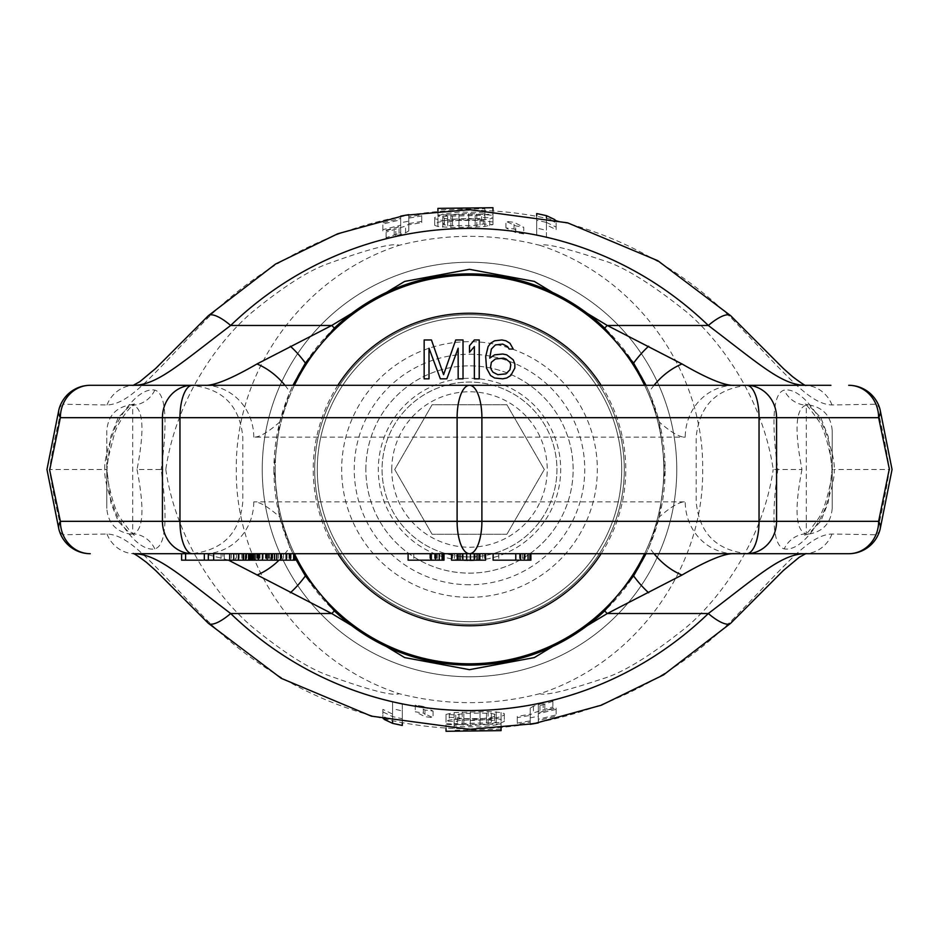<?xml version="1.0" encoding="UTF-8"?>
<svg xmlns="http://www.w3.org/2000/svg" width="939" height="939" viewBox="0 0 939 939"><rect width="100%" height="100%" fill="white"/><g stroke="black" fill="none" stroke-linecap="round" stroke-linejoin="round"><path stroke-width="0.7" stroke-dasharray="4.7 3.52" d="M801.965 469.5C794.206 509.607 795.65 531.051 806.296 533.81L806.296 405.19C795.65 407.949 794.206 429.393 801.965 469.5L773.196 469.5C762.515 396.023 717.854 338.333 686.585 311.948C650.492 283.062 622.228 265.749 601.782 259.986C566.287 248.119 545.618 243.224 539.772 245.302C492.928 233.353 446.072 233.353 399.228 245.302C392.842 242.72 369.367 248.765 328.814 263.413C309.365 270.068 283.813 286.313 252.157 312.171C220.9 338.592 176.391 396.411 165.804 469.5L161.168 469.5C167.928 419.604 165.804 393.148 154.818 390.108C138.925 387.267 121.284 413.406 115.427 427.069C107.774 446.941 104.217 461.084 104.769 469.5L49.556 469.5C52.114 488.069 56.551 509.818 62.878 534.761A32.384 30.13 -90 0 0 90.285 553.705M880.125 409.791A32.384 16.433 -14.1 0 0 876.122 404.24L832.024 404.979C809.019 404.04 788.208 376.656 731.868 318.626C585.361 174.091 353.639 174.091 207.132 318.626C150.792 376.656 129.981 404.04 106.976 404.979L62.878 404.24C56.551 429.182 52.114 450.931 49.556 469.5L49.802 469.5M832.212 508.363C830.921 523.223 822.916 531.838 808.197 534.197L806.296 533.81A25.905 24.531 110.6 0 0 784.182 548.892C773.184 545.676 771.06 519.208 777.832 469.5C771.06 419.792 773.184 393.324 784.182 390.108C800.897 387.384 819.278 415.496 824.935 430.121C831.719 449.218 834.818 462.34 834.231 469.5L832.001 469.5L831.203 479.477C827.142 500.158 822.447 513.75 817.141 520.276C809.664 530.629 805.439 535.559 804.477 535.054L808.197 534.197L820.78 521.345L828.21 502.435L832.107 469.5L828.21 436.565L820.78 417.655L808.197 404.803C822.916 407.162 830.921 415.777 832.212 430.637L832.212 508.363L832.212 430.637M848.715 385.295A32.384 30.13 90 0 1 876.122 404.24C881.228 423.137 885.665 444.886 889.444 469.5L834.231 469.5C834.818 476.66 831.719 489.782 824.935 508.879C819.278 523.504 800.897 551.616 784.182 548.892M546.416 222.402L556.134 227.085L556.134 229.632L546.416 224.914L546.416 237.168L536.697 234.773L536.697 220.266L546.416 222.402L546.416 217.719M523.739 233.928L515.652 232.543L505.933 227.919L514.032 228.999L523.739 233.928L523.739 227.238L515.652 225.876L505.933 221.287L514.032 222.343L523.739 227.238M492.975 221.944L475.169 220.242L458.971 220.078L444.405 222.649L442.785 224.257L447.645 225.642L475.169 225.501L483.268 223.998L492.975 224.585L484.888 226.416L476.789 226.992L450.884 227.473L437.926 226.487L434.687 225.36L434.687 224.175L437.926 222.355L450.884 219.28L468.69 218.447L484.888 219.984L484.888 215.301L437.926 216.451L437.926 214.972L492.975 214.315L492.975 221.944L492.975 215.348L468.69 213.329L447.645 214.937L442.785 217.073L444.405 218.411L452.492 219.327L468.69 219.163L480.029 218.458L483.268 217.414L492.975 217.989L489.735 218.94L476.789 220.407L442.785 220.595L434.687 218.74L434.687 217.555L442.785 214.127L458.971 212.038L476.789 212.237L484.888 213.399L484.888 208.716L437.926 209.843L437.926 208.364M386.105 238.964L386.105 237.684L399.063 233.353L400.683 232.039L400.683 226.475L382.866 230.924L382.866 229.632L400.683 225.231L400.683 222.766L408.782 221.146L408.782 223.588L421.728 221.393L421.728 222.59L408.782 224.808L408.782 230.912L405.542 232.813L386.105 238.964L386.105 230.841L399.063 226.592L400.683 225.29L400.683 219.738L382.866 224.081L382.866 222.801L400.683 218.494L400.683 216.04M539.772 245.302C636.501 276.536 704.097 371.633 702.665 469.5C704.097 567.367 636.501 662.465 539.772 693.698C545.618 695.776 566.287 690.881 601.782 679.014C622.228 673.251 650.492 655.938 686.585 627.052C717.854 600.667 762.515 542.977 773.196 469.5M539.772 693.698C492.928 705.647 446.072 705.647 399.228 693.698C302.499 662.465 234.903 567.367 236.335 469.5C234.903 371.633 302.499 276.536 399.228 245.302M165.804 469.5C176.391 542.589 220.9 600.408 252.157 626.829C283.813 652.687 309.365 668.932 328.814 675.587C369.367 690.235 392.842 696.28 399.228 693.698M154.818 390.108A25.905 24.531 110.6 0 1 132.704 405.19C143.338 407.819 144.782 429.252 137.035 469.5L161.168 469.5C167.928 519.396 165.804 545.852 154.818 548.892C138.925 551.733 121.284 525.594 115.427 511.931C107.774 492.059 104.217 477.916 104.769 469.5L106.999 469.5L107.797 459.523L114.64 433.09C118.995 420.484 130.075 406.493 134.523 403.946L130.803 404.803L118.291 417.515L110.919 436.083L106.893 469.5L110.919 502.917L118.291 521.485L130.803 534.197C116.084 531.838 108.079 523.223 106.788 508.363L106.788 469.5L106.788 508.363M880.125 529.209A32.384 16.433 14.1 0 1 876.122 534.761L832.024 534.021C809.019 534.96 788.208 562.344 731.868 620.374C585.361 764.909 353.639 764.909 207.132 620.374C150.792 562.344 129.981 534.96 106.976 534.021L62.878 534.761A32.384 16.433 -14.1 0 1 58.875 529.209M848.715 553.705A32.384 30.13 -90 0 0 876.122 534.761C881.228 515.863 885.665 494.114 889.444 469.5L889.198 469.5M382.866 711.915L382.866 709.368L392.584 714.086L392.584 701.832L402.303 704.227L402.303 718.734L392.584 716.598L382.866 711.915L382.866 718.734L382.866 716.199L392.584 720.859L392.584 708.64L402.303 710.976L402.303 725.448M423.348 706.457L433.067 711.081L424.968 710.001L415.261 705.072L423.348 706.457L423.348 713.124L433.067 717.713L424.968 716.657L415.261 711.762L423.348 713.124M457.352 717.701L463.831 718.758L480.029 718.922L491.355 717.466L494.595 716.351L496.215 714.743L491.355 713.358L480.029 713.077L463.831 713.499L455.732 715.002L446.025 714.415L454.112 712.584L488.116 711.527L501.074 712.513L504.313 713.64L504.313 714.825L501.074 716.645L488.116 719.72L470.31 720.553L454.112 719.016L454.112 723.699L501.074 722.549L501.074 724.028L446.025 724.685L446.025 717.056L457.352 717.701L457.352 724.274L470.31 725.671L491.355 724.063L496.215 721.927L494.595 720.589L486.508 719.673L470.31 719.837L458.971 720.542L455.732 721.586L446.025 721.011L449.265 720.06L462.211 718.593L496.215 718.405L504.313 720.26L504.313 721.445L496.215 724.873L480.029 726.962L462.211 726.763L454.112 725.601L454.112 730.284L501.074 729.157L501.074 730.636M552.895 701.316L539.937 705.647L538.317 706.961L538.317 712.525L556.134 708.076L556.134 709.368L538.317 713.769L538.317 716.234L530.218 717.854L530.218 715.412L517.272 717.607L517.272 716.41L530.218 714.192L530.218 708.088L533.458 706.187L552.895 700.036L552.895 708.159L539.937 712.408L538.317 713.71L538.317 719.262L556.134 714.919L556.134 716.199L538.317 720.506L538.317 722.96M832.001 469.5L831.203 459.523C827.142 438.842 822.447 425.25 817.141 418.724C809.641 408.348 805.427 403.418 804.477 403.946L808.197 404.803L806.296 405.19A25.905 24.531 -110.6 0 1 784.182 390.108M137.035 469.5C144.782 509.748 143.338 531.181 132.704 533.81L130.803 534.197L134.523 535.054C133.784 535.934 129.382 530.711 121.331 519.396C116.272 513.034 111.753 499.736 107.797 479.477L106.999 469.5M154.818 548.892A25.905 24.531 -110.6 0 0 132.704 533.81L132.704 405.19L130.803 404.803C116.084 407.162 108.079 415.777 106.788 430.637L106.788 469.5L106.788 430.637M624.294 469.5A154.794 154.794 0 0 1 469.5 624.294A154.794 154.794 0 0 1 314.706 469.5A154.794 154.794 0 0 1 469.5 314.706A154.794 154.794 0 0 1 624.294 469.5A154.794 154.794 0 0 1 469.5 624.294A154.794 154.794 0 0 1 314.706 469.5A154.794 154.794 0 0 1 469.5 314.706A154.794 154.794 0 0 1 624.294 469.5M676.761 469.5A207.261 207.261 0 0 0 469.5 262.239A207.261 207.261 0 0 0 262.239 469.5A207.261 207.261 0 0 0 469.5 676.761A207.261 207.261 0 0 0 676.761 469.5A207.261 207.261 0 0 1 469.5 676.761A207.261 207.261 0 0 1 262.239 469.5A207.261 207.261 0 0 1 469.5 262.239A207.261 207.261 0 0 1 676.761 469.5M646.055 385.295L649.131 392.068L659.248 422.01L665.105 469.5A195.605 195.605 0 0 0 469.5 273.895A195.605 195.605 0 0 0 273.895 469.5L279.752 422.01L289.869 392.068L292.945 385.295M659.248 516.99L665.105 469.5A195.605 195.605 0 0 1 469.5 665.105A195.605 195.605 0 0 1 273.895 469.5L279.752 516.99C267.897 506.602 259.234 501.567 253.765 501.884L685.235 501.884C679.766 501.567 671.103 506.602 659.248 516.99L649.131 546.932L646.055 553.705M295.104 558.083L289.869 546.932L279.752 516.99M734.462 385.295A51.821 49.309 90 0 0 685.235 437.116C679.766 437.433 671.103 432.398 659.248 422.01M279.752 422.01C267.897 432.398 259.234 437.433 253.765 437.116L685.235 437.116M654.049 385.295A51.821 34.144 132.1 0 0 649.131 392.068M284.951 385.295A51.821 34.144 47.9 0 1 289.869 392.068M106.976 404.979A32.384 30.189 90 0 1 134.735 385.295L204.456 385.295A51.821 49.309 90 0 1 253.765 437.116M746.646 385.295L805.545 385.295M120.345 385.295L108.102 385.295M830.898 385.295L818.655 385.295M58.875 409.791A32.384 16.433 14.1 0 1 62.878 404.24A32.384 30.13 90 0 1 90.285 385.295M830.898 553.705L818.655 553.705M832.024 534.021A32.384 30.189 -90 0 1 804.312 553.705M731.868 620.374A32.384 9.953 -133.8 0 1 730.753 623.214M207.132 620.374A32.384 9.953 -46.2 0 0 208.247 623.214M106.976 534.021A32.384 30.189 -90 0 0 134.735 553.705L133.455 553.705M228.529 560.172L204.456 553.705L295.104 553.705L190.993 553.705C222.461 550.63 239.738 533.352 242.814 501.884L242.814 437.116C239.738 405.648 222.461 388.37 190.993 385.295M408.101 553.705L443.994 553.705L408.101 553.705L443.994 553.705L408.101 553.705L408.101 560.172L443.994 560.172M451.553 553.705L485.557 553.705L451.553 553.705L485.557 553.705L485.557 560.172L451.553 560.172L451.553 553.705L485.557 553.705M493.116 553.705L530.899 553.705L529.948 553.705L530.899 553.705L530.899 560.172L493.116 560.172L493.116 553.705L530.899 553.705M746.646 553.705L805.545 553.705M253.765 501.884A51.821 49.309 -90 0 1 204.456 553.705L204.315 553.705M515.781 553.705L498.785 553.705L515.781 553.705L515.781 560.172M185.605 553.705L181.603 553.705M235.407 553.705L271.101 553.705L213.658 553.705L249.727 553.705L235.407 553.705L235.407 560.172L295.104 560.172M431.717 553.705L413.77 553.705L437.386 553.705L431.717 553.705L431.717 560.172L413.77 560.172L434.557 560.172L431.717 560.172L431.717 553.705M243.999 553.705L221.076 553.705L245.325 553.705L243.999 553.705L243.999 560.172L221.076 560.172L243.999 560.172M279.047 560.172A51.821 34.144 -47.9 0 0 289.869 546.932M654.049 553.705A51.821 34.144 -132.1 0 1 649.131 546.932M734.462 553.705A51.821 49.309 -90 0 1 685.235 501.884M413.77 553.705L413.77 560.172L413.77 553.705M429.827 553.705L429.827 560.172M443.055 553.705L443.055 560.172L435.496 560.172L443.055 560.172M442.105 553.705L442.105 560.172M439.276 553.705L439.276 560.172M435.496 553.705L435.496 560.172M437.386 553.705L437.386 560.172L434.557 560.172L437.386 560.172L437.386 553.705L437.386 560.172M181.603 560.172L235.407 560.172M222.93 560.172L204.315 560.172L222.93 560.172L222.93 553.705M249.398 560.172L250.713 560.172L249.398 560.172L249.398 553.705M245.29 560.172L245.325 553.705L245.29 560.172M270.585 560.172L257.204 560.172L270.585 560.172L270.585 553.705M434.557 553.705L434.557 560.172L434.557 553.705M436.435 553.705L436.435 560.172L436.435 553.705M484.618 553.705L484.618 560.172M482.728 553.705L482.728 560.172M478.949 553.705L478.949 560.172M475.169 553.705L475.169 560.172M470.439 553.705L470.439 560.172M466.671 553.705L466.671 560.172M461.941 553.705L461.941 560.172M458.162 553.705L458.162 560.172M454.382 553.705L454.382 560.172M452.492 553.705L452.492 560.172M457.223 553.705L457.223 560.172M479.888 553.705L479.888 560.172M529.948 553.705L529.948 560.172M528.058 553.705L528.058 560.172M524.279 553.705L524.279 560.172M520.511 553.705L520.511 560.172M498.785 553.705L498.785 560.172L498.785 553.705M519.56 553.705L519.56 560.172L519.56 553.705M522.389 553.705L522.389 560.172L522.389 553.705M525.23 553.705L525.23 560.172L525.23 553.705M229.691 553.705L229.691 560.172M224.351 553.705L224.351 560.172M246.757 553.705L246.757 560.172M249.727 553.705L249.727 560.172M245.725 553.705L245.725 560.172M271.101 553.705L271.101 560.172M266.43 553.705L266.43 560.172M231.311 553.705L231.311 560.172M243.917 553.705L243.917 560.172M241.875 553.705L241.875 560.172M239.152 553.705L239.152 560.172M236.452 553.705L236.452 560.172M233.764 553.705L233.764 560.172M221.076 553.705L221.076 560.172M268.554 553.705L268.554 560.172M265.854 553.705L265.854 560.172M263.166 553.705L263.166 560.172M259.164 553.705L259.164 560.172M257.838 553.705L257.838 560.172M257.204 553.705L257.204 560.172M258.577 553.705L258.577 560.172M259.95 553.705L259.95 560.172M262.662 553.705L262.662 560.172M266.03 553.705L266.03 560.172M268.718 553.705L268.718 560.172M272.721 553.705L272.721 560.172M293.79 553.705L293.79 560.172M291.137 553.705L291.137 560.172M285.796 553.705L285.796 560.172M281.77 553.705L281.77 560.172M276.383 553.705L276.383 560.172M270.972 553.705L270.972 560.172M267.58 553.705L267.58 560.172M271.582 553.705L271.582 560.172M274.294 553.705L274.294 560.172M278.343 553.705L278.343 560.172M281.7 553.705L281.7 560.172M287.041 553.705L287.041 560.172M289.036 553.705L289.036 560.172M289.67 553.705L289.67 560.172M288.966 553.705L288.966 560.172M286.923 553.705L286.923 560.172M283.531 553.705L283.531 560.172M280.162 553.705L280.162 560.172M276.817 553.705L276.817 560.172M272.803 553.705L272.803 560.172M269.458 553.705L269.458 560.172M265.42 553.705L265.42 560.172M260.021 553.705L260.021 560.172M256.617 553.705L256.617 560.172M253.894 553.705L253.894 560.172M251.828 553.705L251.828 560.172M832.024 404.979A32.384 30.189 90 0 0 804.312 385.295M731.868 318.626A32.384 9.953 133.8 0 0 730.753 315.786M207.132 318.626A32.384 9.953 46.2 0 1 208.247 315.786M382.866 709.368L382.866 716.199M392.584 716.598L392.584 721.281M384.274 719.427L382.866 718.734M402.303 718.734L402.303 723.194M402.303 704.227L402.303 710.976M392.584 701.832L392.584 708.64M392.584 714.086L392.584 720.859M446.025 731.281L446.025 723.652L457.352 724.274M530.218 724.544L530.218 722.114L517.272 724.262L517.272 723.065L530.218 720.894L530.218 714.802L533.458 712.912L552.895 706.891L552.895 708.159M433.067 711.081L433.067 717.713M415.261 705.072L415.261 711.762M424.968 710.001L424.968 716.657M463.831 718.758L463.831 725.331M446.025 717.056L446.025 723.652M446.025 724.685L446.025 728.57M501.074 724.028L501.074 727.971M501.074 722.549L501.074 729.157M454.112 723.699L454.112 730.284M454.112 719.016L454.112 725.601M462.211 720.178L462.211 726.763M470.31 720.553L470.31 727.126M480.029 720.377L480.029 726.962M488.116 719.72L488.116 726.317M496.215 718.276L496.215 724.873M501.074 716.645L501.074 723.265M504.313 714.825L504.313 721.445M504.313 713.64L504.313 720.26M501.074 712.513L501.074 719.121M496.215 711.797L496.215 718.405M488.116 711.527L488.116 718.112M480.029 711.621L480.029 718.206M470.31 711.809L470.31 718.382M462.211 712.008L462.211 718.593M454.112 712.584L454.112 719.168M449.265 713.476L449.265 720.06M446.025 714.415L446.025 721.011M455.732 715.002L455.732 721.586M458.971 713.957L458.971 720.542M463.831 713.499L463.831 720.084M470.31 713.264L470.31 719.837M480.029 713.077L480.029 719.661M486.508 713.088L486.508 719.673M491.355 713.358L491.355 719.955M494.595 713.992L494.595 720.589M496.215 714.743L496.215 721.34M496.215 715.33L496.215 721.927M494.595 716.351L494.595 722.948M491.355 717.466L491.355 724.063M486.508 718.347L486.508 724.931M480.029 718.922L480.029 725.507M470.31 719.098L470.31 725.671M544.796 703.827L544.796 710.612M552.895 700.036L552.895 706.891M543.176 702.982L543.176 709.767M538.317 704.473L538.317 711.234M533.458 706.187L533.458 712.912M530.218 708.088L530.218 714.802M530.218 714.192L530.218 720.894M517.272 716.41L517.272 723.065M517.272 717.607L517.272 724.262M530.218 715.412L530.218 722.114M530.218 717.854L530.218 724.333M538.317 716.234L538.317 722.901M538.317 713.769L538.317 720.506M556.134 709.368L556.134 716.199M556.134 708.076L556.134 714.919M538.317 712.525L538.317 719.262M538.317 706.961L538.317 713.71M539.937 705.647L539.937 712.408M556.134 229.632L556.134 222.801L546.416 218.141L546.416 230.36L536.697 228.024L536.697 213.552M556.134 227.085L556.134 222.801M546.416 224.914L546.416 218.141M554.726 219.573L556.134 220.266M492.975 207.719L492.975 215.348M408.782 214.456L408.782 216.886L421.728 214.738L421.728 215.935L408.782 218.106L408.782 224.198L405.542 226.088L386.105 232.109M536.697 234.773L536.697 228.024M536.697 220.266L536.697 215.806M546.416 237.168L546.416 230.36M515.652 232.543L515.652 225.876M505.933 227.919L505.933 221.287M514.032 228.999L514.032 222.343M475.169 220.242L475.169 213.669M481.648 221.299L481.648 214.726M468.69 219.902L468.69 213.329M458.971 220.078L458.971 213.493M452.492 220.653L452.492 214.069M447.645 221.534L447.645 214.937M444.405 222.649L444.405 216.052M442.785 223.67L442.785 217.073M442.785 224.257L442.785 217.66M444.405 225.008L444.405 218.411M447.645 225.642L447.645 219.045M452.492 225.912L452.492 219.327M458.971 225.923L458.971 219.339M468.69 225.736L468.69 219.163M475.169 225.501L475.169 218.916M480.029 225.043L480.029 218.458M483.268 223.998L483.268 217.414M492.975 224.585L492.975 217.989M489.735 225.524L489.735 218.94M484.888 226.416L484.888 219.832M476.789 226.992L476.789 220.407M468.69 227.191L468.69 220.618M458.971 227.379L458.971 220.794M450.884 227.473L450.884 220.888M442.785 227.203L442.785 220.595M437.926 226.487L437.926 219.879M434.687 225.36L434.687 218.74M434.687 224.175L434.687 217.555M437.926 222.355L437.926 215.735M442.785 220.724L442.785 214.127M450.884 219.28L450.884 212.684M458.971 218.623L458.971 212.038M468.69 218.447L468.69 211.874M476.789 218.822L476.789 212.237M484.888 219.984L484.888 213.399M484.888 215.301L484.888 208.716M437.926 216.451L437.926 209.843M437.926 214.972L437.926 211.029M492.975 214.315L492.975 210.43M386.105 237.684L386.105 230.841M394.204 235.173L394.204 228.388M395.824 236.018L395.824 229.233M400.683 234.527L400.683 227.766M405.542 232.813L405.542 226.088M408.782 230.912L408.782 224.198M408.782 224.808L408.782 218.106M421.728 222.59L421.728 215.935M421.728 221.393L421.728 214.738M408.782 223.588L408.782 216.886M408.782 221.146L408.782 214.667M400.683 222.766L400.683 216.099M400.683 225.231L400.683 218.494M382.866 229.632L382.866 222.801M382.866 230.924L382.866 224.081M400.683 226.475L400.683 219.738M400.683 232.039L400.683 225.29M399.063 233.353L399.063 226.592M391.774 469.5A77.726 77.726 0 0 1 469.5 391.774A77.726 77.726 0 0 1 547.226 469.5A77.726 77.726 0 0 1 469.5 547.226A77.726 77.726 0 0 1 391.774 469.5M365.87 469.5A103.63 103.63 0 0 1 469.5 365.87A103.63 103.63 0 0 1 573.13 469.5A103.63 103.63 0 0 1 469.5 573.13A103.63 103.63 0 0 1 365.87 469.5A103.63 103.63 0 0 0 469.5 573.13A103.63 103.63 0 0 0 573.13 469.5A103.63 103.63 0 0 0 469.5 365.87A103.63 103.63 0 0 0 365.87 469.5M469.5 556.933A87.433 87.433 0 0 1 382.067 469.5A87.433 87.433 0 0 1 469.5 382.067A87.433 87.433 0 0 1 556.933 469.5A87.433 87.433 0 0 1 469.5 556.933A87.433 87.433 0 0 1 382.067 469.5A87.433 87.433 0 0 1 469.5 382.067A87.433 87.433 0 0 1 556.933 469.5A87.433 87.433 0 0 1 469.5 556.933A87.433 87.433 0 0 0 556.933 469.5A87.433 87.433 0 0 0 469.5 382.067A87.433 87.433 0 0 0 382.067 469.5A87.433 87.433 0 0 0 469.5 556.933M469.5 597.333A127.833 127.833 0 0 0 597.333 469.5A127.833 127.833 0 0 0 469.5 341.667A127.833 127.833 0 0 0 341.667 469.5A127.833 127.833 0 0 0 469.5 597.333M317.288 469.5A152.212 152.212 0 0 1 469.5 317.288A152.212 152.212 0 0 1 621.712 469.5A152.212 152.212 0 0 1 469.5 621.712A152.212 152.212 0 0 1 317.288 469.5A152.212 152.212 0 0 1 469.5 317.288A152.212 152.212 0 0 1 621.712 469.5A152.212 152.212 0 0 1 469.5 621.712A152.212 152.212 0 0 1 317.288 469.5M275.197 469.5A194.303 194.303 0 0 0 469.5 663.803A194.303 194.303 0 0 0 663.803 469.5A194.303 194.303 0 0 0 469.5 275.197A194.303 194.303 0 0 0 295.104 555.184A194.303 194.303 0 0 1 294.388 385.295A194.303 194.303 0 0 0 275.197 469.5M644.612 553.705A194.303 194.303 0 0 0 644.612 385.295A194.303 194.303 0 0 1 644.612 553.705M506.896 534.268L432.104 534.268L394.709 469.5L432.104 404.732L506.896 404.732L544.291 469.5L506.896 534.268L544.291 469.5L506.896 404.732L432.104 404.732L394.709 469.5L432.104 534.268L506.896 534.268M458.162 348.228L458.162 378.828L463.021 378.828L463.021 339.965L455.732 339.965L443.595 374.684L431.447 339.965L424.158 339.965L424.158 378.828L429.017 378.828L429.017 348.228L440.356 378.828L446.835 378.828L458.162 348.228M479.219 378.828L479.219 339.965L474.359 339.965L469.5 345.752L469.5 352.36L474.359 346.573L474.359 378.828L479.219 378.828M513.222 359.801L506.743 354.848L502.694 354.015L494.595 354.848L489.735 358.146L491.355 349.062L495.405 344.918L502.694 344.097L507.553 346.573L509.173 349.062L513.222 349.062L509.983 343.275L505.933 340.787L501.884 339.965L494.595 340.787L490.545 343.275L488.116 346.573L485.698 356.503L486.508 368.076L490.545 375.518L494.595 377.994L502.694 378.828L506.743 377.994L510.793 375.518L514.842 368.076L514.842 363.945L513.222 359.801M509.983 362.29L510.793 364.766L509.983 369.731L505.933 373.863L497.834 374.684L492.975 372.208L491.355 369.731L490.545 367.243L491.355 362.29L495.405 358.98L503.504 358.146L505.933 358.98L509.983 362.29M469.5 560.689A91.189 91.189 0 0 0 560.689 469.5A91.189 91.189 0 0 0 469.5 378.311A91.189 91.189 0 0 0 378.311 469.5A91.189 91.189 0 0 0 469.5 560.689M469.5 584.751A115.251 115.251 0 0 1 354.249 469.5A115.251 115.251 0 0 1 469.5 354.249A115.251 115.251 0 0 1 584.751 469.5A115.251 115.251 0 0 1 469.5 584.751M337.864 385.295A156.261 156.261 0 0 0 337.864 553.705M601.136 553.705A156.261 156.261 0 0 0 601.136 385.295M748.007 385.295C716.539 388.37 699.262 405.648 696.186 437.116L696.186 501.884C699.262 533.352 716.539 550.63 748.007 553.705M204.456 553.705L134.746 553.705M134.735 385.295L133.455 385.295"/><path stroke-width="1.41" d="M49.556 469.5L60.366 521.321L162.435 521.321L162.435 417.679L179.959 417.679L179.959 521.321L457.105 521.321L457.105 417.679L481.895 417.679L481.895 521.321L759.041 521.321L759.041 417.679L878.634 417.679L889.444 469.5M818.655 385.295L734.544 385.295C725.389 386.023 707.889 378.91 682.019 363.968L607.287 325.469L534.326 281.407L469.488 269.329L404.65 281.418L331.725 325.469L256.981 363.968C231.123 378.91 213.611 386.023 204.456 385.295L746.646 385.295A32.384 29.919 -90 0 1 776.565 417.679L776.565 521.321L878.634 521.321L889.198 469.5M49.802 469.5L60.366 417.679A32.384 29.919 -90 0 1 90.285 385.295L830.898 385.295M646.055 553.705L633.614 575.924L604.646 610.913C528.54 683.181 410.472 683.181 334.354 610.913L305.386 575.924L295.104 558.083M292.945 385.295L305.386 363.076L334.354 328.087C410.449 255.819 528.528 255.819 604.646 328.087L633.614 363.076L646.055 385.295M682.019 363.968A51.821 34.144 132.1 0 0 654.049 385.295M648.661 346.233A51.821 21.198 124.3 0 0 633.614 363.076M132.986 385.459L139.829 381.68L155.757 368.393L208.247 315.786L275.479 264.094L337.7 233.776L405.178 215.277L469.559 209.679L567.626 222.848L657.805 260.69L730.753 315.786A32.384 9.953 133.8 0 0 708.335 325.469L607.287 325.469A51.821 14.942 130.2 0 0 604.646 328.087M208.247 315.786L208.247 315.786A32.384 9.953 46.2 0 1 230.665 325.469L331.725 325.469A51.821 14.942 49.8 0 1 334.354 328.087M290.339 346.233A51.821 21.198 55.7 0 1 305.386 363.076M256.981 363.968A51.821 34.144 47.9 0 1 284.951 385.295M204.456 385.295L120.345 385.295M108.102 385.295L90.285 385.295A32.384 32.384 0 0 0 58.875 409.791A32.384 16.433 14.1 0 0 60.366 417.679L162.435 417.679A32.384 29.919 -90 0 1 192.354 385.295A32.384 12.395 -90 0 0 179.959 417.679L457.105 417.679A32.384 12.395 -90 0 1 469.5 385.295A32.384 12.395 -90 0 1 481.895 417.679L759.041 417.679A32.384 12.395 -90 0 0 746.646 385.295M804.265 385.295A32.384 30.189 90 0 0 804.254 385.295L804.3 385.295A32.384 30.189 90 0 0 804.265 385.295C781.33 384.344 760.308 365.048 708.335 325.469C573.846 196.098 365.154 196.098 230.665 325.469C178.692 365.048 157.67 384.344 134.735 385.295A32.384 30.189 90 0 1 134.746 385.295L134.7 385.295M880.125 409.791A32.384 16.433 -14.1 0 1 878.634 417.679A32.384 29.919 -90 0 0 848.715 385.295A32.384 32.384 0 0 1 880.125 409.791L892.05 469.5L880.125 529.209A32.384 16.433 14.1 0 0 878.634 521.321A32.384 29.919 90 0 1 848.715 553.705L830.898 553.705M818.655 553.705L804.265 553.705A32.384 30.189 -90 0 1 804.254 553.705C781.33 554.656 760.308 573.952 708.335 613.531C573.846 742.902 365.154 742.902 230.665 613.531C178.692 573.952 157.67 554.656 134.735 553.705A32.384 30.189 -90 0 0 134.746 553.705L848.715 553.705A32.384 32.384 0 0 0 880.125 529.209M848.715 553.705L804.3 553.705A32.384 30.189 -90 0 1 804.265 553.705L734.544 553.705C725.389 552.977 707.889 560.09 682.019 575.032L607.287 613.531L534.326 657.593L469.488 669.671L404.65 657.582L331.725 613.531L228.529 560.172M806.014 553.541L799.171 557.32L783.243 570.607L730.753 623.214A32.384 9.953 -133.8 0 1 708.335 613.531L607.287 613.531A51.821 14.942 -130.2 0 1 604.646 610.913M730.753 623.214L663.521 674.906L601.3 705.224L533.822 723.723L469.441 729.321L371.375 716.152L281.195 678.31L208.247 623.214A32.384 9.953 -46.2 0 0 230.665 613.531L331.725 613.531A51.821 14.942 -49.8 0 0 334.354 610.913M295.046 553.705L295.046 560.172L295.104 553.705L408.101 553.705L408.101 560.172L430.778 560.172L430.778 553.705M443.055 553.705L443.055 560.172L443.994 560.172L443.994 553.705L451.553 553.705L451.553 560.172L485.557 560.172L485.557 553.705L493.116 553.705L493.116 560.172L530.899 560.172L530.899 553.705L746.646 553.705A32.384 12.395 90 0 0 759.041 521.321L776.565 521.321A32.384 29.919 90 0 1 746.646 553.705M295.046 560.172L181.603 560.172L181.603 553.705L134.7 553.705M204.315 560.172L204.315 553.705L185.605 553.705L185.605 560.172M60.366 521.321A32.384 29.919 90 0 0 90.285 553.705L90.285 553.705A32.384 32.384 0 0 1 58.875 529.209A32.384 16.433 -14.1 0 1 60.366 521.321M162.435 521.321A32.384 29.919 90 0 0 192.354 553.705A32.384 12.395 90 0 1 179.959 521.321L162.435 521.321M457.105 521.321A32.384 12.395 90 0 0 469.5 553.705A32.384 12.395 90 0 0 481.895 521.321L457.105 521.321M256.981 575.032A51.821 34.144 -47.9 0 0 279.047 560.172M290.339 592.767A51.821 21.198 -55.7 0 0 305.386 575.924M648.661 592.767A51.821 21.198 -124.3 0 1 633.614 575.924M682.019 575.032A51.821 34.144 -132.1 0 1 654.049 553.705M435.496 553.705L435.496 560.172L430.778 560.172M439.276 553.705L439.276 560.172L435.496 560.172M442.105 553.705L442.105 560.172L439.276 560.172M443.055 560.172L442.105 560.172M457.223 553.705L457.223 560.172M458.162 553.705L458.162 560.172M460.051 553.705L460.051 560.172M462.892 553.705L462.892 560.172M466.671 553.705L466.671 560.172M470.439 553.705L470.439 560.172M474.218 553.705L474.218 560.172M477.059 553.705L477.059 560.172M478.949 553.705L478.949 560.172M479.888 553.705L479.888 560.172M515.781 553.705L515.781 560.172M520.511 553.705L520.511 560.172M524.279 553.705L524.279 560.172M528.058 553.705L528.058 560.172M529.948 553.705L529.948 560.172M208.317 553.705L208.317 560.172M213.658 553.705L213.658 560.172M229.691 553.705L229.691 560.172M233.717 553.705L233.717 560.172M238.436 553.705L238.436 560.172M243.166 553.705L243.166 560.172M245.877 553.705L245.877 560.172M248.6 553.705L248.6 560.172M249.985 553.705L249.985 560.172M250.713 553.705L250.713 560.172M274.599 553.705L274.599 560.172M276.747 553.705L276.747 560.172M280.773 553.705L280.773 560.172M286.184 553.705L286.184 560.172M290.245 553.705L290.245 560.172M293.649 553.705L293.649 560.172M251.769 553.705L251.769 560.172M253.084 553.705L253.084 560.172M255.068 553.705L255.068 560.172M258.413 553.705L258.413 560.172M262.427 553.705L262.427 560.172M267.146 553.705L267.146 560.172M271.887 553.705L271.887 560.172M392.584 721.281L392.584 723.359L384.274 719.427M402.303 723.194L402.303 725.448L392.584 723.359M501.074 727.971L501.074 730.636L446.025 731.281L446.025 728.57M538.317 722.901L530.218 724.333M536.697 215.806L536.697 213.552L546.416 215.641L554.726 219.573M437.926 211.029L437.926 208.364L492.975 207.719L492.975 210.43M400.683 216.099L408.782 214.667M546.416 217.719L546.416 215.641M295.104 555.184A194.303 194.303 0 0 0 644.612 553.705A194.303 194.303 0 0 1 295.104 555.184M294.388 385.295A194.303 194.303 0 0 1 644.612 385.295A194.303 194.303 0 0 0 294.388 385.295M458.162 348.228L458.162 378.828L463.021 378.828L463.021 339.965L455.732 339.965L443.595 374.684L431.447 339.965L424.158 339.965L424.158 378.828L429.017 378.828L429.017 348.228L440.356 378.828L446.835 378.828L458.162 348.228M479.219 378.828L479.219 339.965L474.359 339.965L469.5 345.752L469.5 352.36L474.359 346.573L474.359 378.828L479.219 378.828M513.222 359.801L506.743 354.848L502.694 354.015L494.595 354.848L489.735 358.146L491.355 349.062L495.405 344.918L502.694 344.097L507.553 346.573L509.173 349.062L513.222 349.062L509.983 343.275L505.933 340.787L501.884 339.965L494.595 340.787L490.545 343.275L488.116 346.573L485.698 356.503L486.508 368.076L490.545 375.518L494.595 377.994L502.694 378.828L506.743 377.994L510.793 375.518L514.842 368.076L514.842 363.945L513.222 359.801M509.983 362.29L510.793 364.766L509.983 369.731L505.933 373.863L497.834 374.684L492.975 372.208L491.355 369.731L490.545 367.243L491.355 362.29L495.405 358.98L503.504 358.146L505.933 358.98L509.983 362.29M337.864 553.705A156.261 156.261 0 0 0 601.136 553.705M337.864 385.295A156.261 156.261 0 0 1 601.136 385.295M58.875 529.209L46.95 469.5L58.875 409.791M748.007 385.295L190.993 385.295M208.247 623.214L155.804 570.666L146.554 562.438C137.798 555.876 133.279 552.907 132.986 553.541M295.104 553.705L408.101 553.705M443.994 553.705L451.553 553.705M485.557 553.705L493.116 553.705M530.899 553.705L748.007 553.705M730.753 315.786L783.196 368.334L792.446 376.562C801.202 383.124 805.721 386.093 806.014 385.459"/></g></svg>
